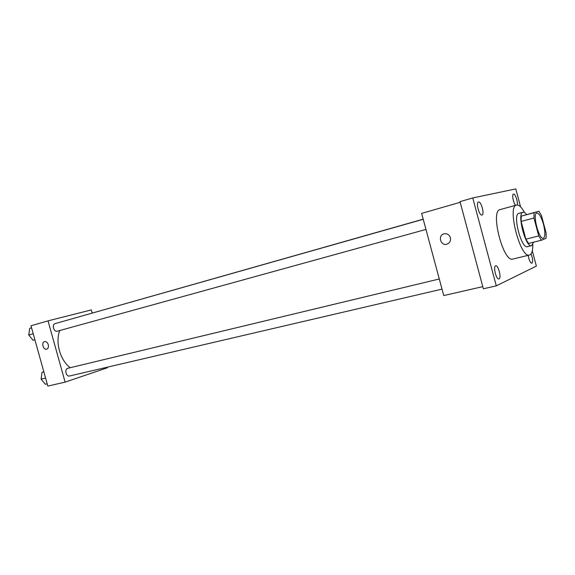 <?xml version="1.0" encoding="UTF-8"?>
<svg xmlns="http://www.w3.org/2000/svg" width="575" height="575" viewBox="0 0 575 575"><rect width="100%" height="100%" fill="white"/><g stroke="black" fill="none" stroke-linecap="round" stroke-linejoin="round"><path stroke-width="0.86" d="M543.519 224.408C545.373 232.25 545.308 236.871 543.339 238.258C538.998 240.07 532.134 213.533 536.806 213.009C539.106 213.203 541.341 216.998 543.519 224.408M538.912 211.233L534.024 212.728L533.967 218.011L538.732 235.923L541.355 240.249L546.113 238.294L546.121 233.033L541.477 215.582L538.912 211.233L521.252 216.143L534.024 212.728M521.252 216.143L521.13 221.411L525.866 239.171L528.526 243.448L541.355 240.249M526.585 214.533C525.227 212.757 524.033 211.995 522.998 212.24C516.558 212.98 525.643 248.105 531.638 245.633L533.614 242.176M527.642 246.603L527.433 246.675C521.367 249.162 512.311 214.13 518.815 213.368L522.998 212.24M525.866 239.171L538.732 235.923M521.13 221.411L533.967 218.011M532.845 244.605C532.86 250.801 531.731 254.279 529.467 255.034C520.404 258.8 506.791 206.166 516.544 205.067C518.894 204.628 521.561 207.129 524.551 212.556M529.467 255.034L512.842 259.059C503.377 262.897 489.907 210.838 500.049 209.609L516.544 205.067M478.493 201.99C481.174 201.063 484.797 214.576 481.987 215.028C479.342 216.114 475.633 202.443 478.45 201.998L478.493 201.99M515.61 205.325C513.382 203.191 511.692 194.292 513.482 194.106L513.511 194.098C515.2 193.43 518.19 202.156 517.248 204.987M531.048 253.884C532.831 258.685 533.09 261.819 531.839 263.293C530.222 262.768 529.007 260.123 528.188 255.343M495.585 265.894L495.707 265.851C498.396 264.895 501.759 278.602 498.913 278.947C496.318 279.91 492.94 266.656 495.585 265.894M520.576 206.856L515.797 188.909L472.765 197.951L496.29 285.854L536.367 266.096L532.299 250.844M472.765 197.951L460.007 201.631L483.359 288.787L496.29 285.854M460.187 202.299L421.64 213.39L443.742 295.557L482.784 286.63M450.39 237.698C450.937 240.875 449.779 243.038 446.919 244.181C440.608 246.265 437.503 235.383 443.972 233.838C447.084 233.313 449.226 234.6 450.39 237.698M446.919 244.181L446.919 244.181C440.608 246.265 437.51 235.383 443.972 233.838M70.258 367.705C60.181 360.353 55.099 342.369 59.764 330.517M69.474 319.542L423.2 219.176M442.01 289.124L69.604 375.978C66.032 377.013 64.184 368.963 67.836 368.287L439.286 278.983M425.96 229.439L57.349 331.186C53.813 332.364 51.534 324.422 55.171 323.596L423.229 219.291M92.158 313.016L91.296 309.903L48.041 320.872L65.112 382.138L107.36 367.777L107.202 367.209M48.041 320.872L30.992 325.773L47.826 386.091L65.112 382.138M48.286 344.684C48.76 347.012 48.235 348.515 46.697 349.19C43.312 350.333 41.041 342.369 44.527 341.6C46.223 341.377 47.473 342.405 48.286 344.684M46.697 349.19L46.697 349.183C43.319 350.333 41.041 342.369 44.534 341.6M31.56 327.8L29.72 328.325L28.75 335.009L33.062 340.285L34.903 339.789L33.062 340.285M28.75 335.009L33.221 333.759M30.669 337.36L29.469 335.893M28.923 333.831L29.16 332.192M43.822 371.745L42.011 372.327L41.077 379.141L45.339 384.265L47.2 383.834M41.077 379.141L45.59 378.077M42.011 372.327L43.858 371.874M42.543 380.909L42.004 380.255M41.213 378.113L41.537 375.755M527.433 246.675L531.638 245.633"/></g></svg>
